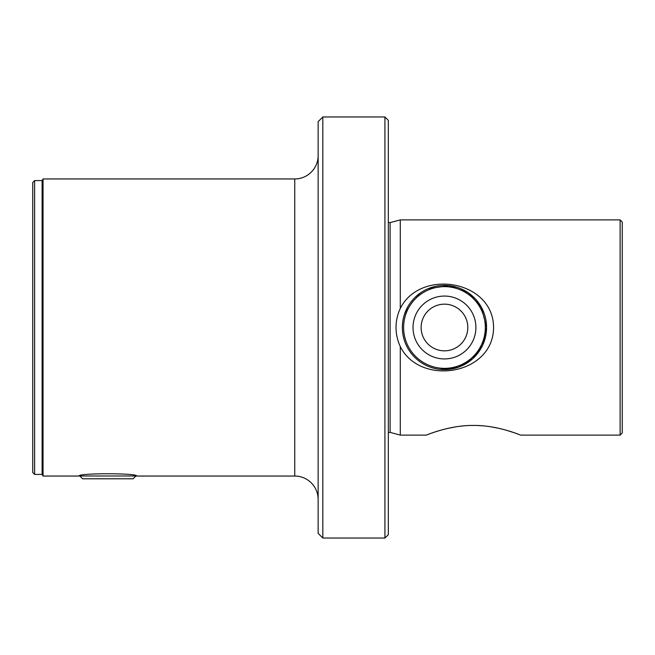 <?xml version="1.0" encoding="UTF-8"?>
<svg xmlns="http://www.w3.org/2000/svg" width="655" height="655" viewBox="0 0 655 655"><rect width="100%" height="100%" fill="white"/><g stroke="black" fill="none" stroke-linecap="round" stroke-linejoin="round"><path stroke-width="0.98" d="M133.104 478.789L82.579 478.789L79.771 475.98L135.912 475.98L133.104 478.789M318.142 121.642L322.825 116.967L384.927 116.967L384.927 538.033L322.825 538.033L318.142 533.358L318.142 121.642M318.142 499.438A23.392 23.392 0 0 0 294.75 476.046L294.75 178.954A23.392 23.392 0 0 0 318.142 155.562M384.927 116.967L388.325 120.356L388.325 534.644L384.927 538.033M388.325 222.389L390.093 222.618L390.093 432.382L400.279 435.108L400.279 346.536C397.479 340.51 396.062 334.165 396.029 327.5C396.062 320.835 397.479 314.49 400.279 308.464L400.279 219.892L620.113 219.892L620.113 435.108L520.643 435.108L515.133 433.053M514.617 432.873L506.397 430.261M499.143 428.395L491.225 426.863M482.661 425.824L478.06 425.537M463.404 425.897L460.031 426.258M455.708 426.863L447.701 428.419M440.488 430.278L434.715 432.054M434.576 432.103L430.466 433.536M430.04 433.692L426.299 435.108C426.045 435.313 449.019 425.16 473.475 425.439C498.029 425.177 520.913 435.329 520.643 435.108M400.279 435.108L426.299 435.108M34.625 474.408L34.625 180.592L32.75 182.467L32.75 472.533L34.625 474.408L42.108 474.408L43.05 476.046L43.05 178.954L294.75 178.954M34.625 180.592L42.108 180.592L42.108 474.408M43.05 476.046L79.067 476.046C77.274 473 138.361 472.992 136.617 476.046L135.912 475.98M404.364 314.646L407.705 306.966M414.975 297.444L421.042 292.507M460.653 366.366A42.108 42.108 0 0 0 483.333 311.313A42.108 42.108 0 0 0 428.272 288.634A42.108 42.108 0 0 0 405.592 343.687A42.108 42.108 0 0 0 460.653 366.366A42.108 42.108 0 0 1 402.358 327.5A42.108 42.108 0 0 1 428.272 288.634L449.133 285.654L468.055 292.621L481.269 307.039L486.575 327.5L482.637 345.267L472.55 358.875L458.23 367.291L440.185 369.387M620.113 219.892L622.25 222.037L622.25 432.963L620.113 435.108M400.279 308.464C420.363 268.132 493.518 280.201 493.559 327.5C493.403 375.028 420.158 386.696 400.279 346.536M322.825 116.967L322.825 538.033M456.551 356.517A31.44 31.44 0 0 0 473.483 315.415A31.44 31.44 0 0 0 432.374 298.483A31.44 31.44 0 0 0 415.442 339.585A31.44 31.44 0 0 0 456.551 356.517M453.44 349.041A23.334 23.334 0 0 0 466.008 318.526A23.334 23.334 0 0 0 435.493 305.959A23.334 23.334 0 0 0 422.925 336.474A23.334 23.334 0 0 0 453.44 349.041M460.17 365.212A40.856 40.856 0 0 0 482.178 311.788A40.856 40.856 0 0 0 428.755 289.788A40.856 40.856 0 0 0 406.755 343.212A40.856 40.856 0 0 0 460.17 365.212M390.093 432.382L388.325 432.611M136.617 476.046L294.75 476.046M390.093 222.618L400.279 219.892M42.108 180.592L43.05 178.954"/></g></svg>
